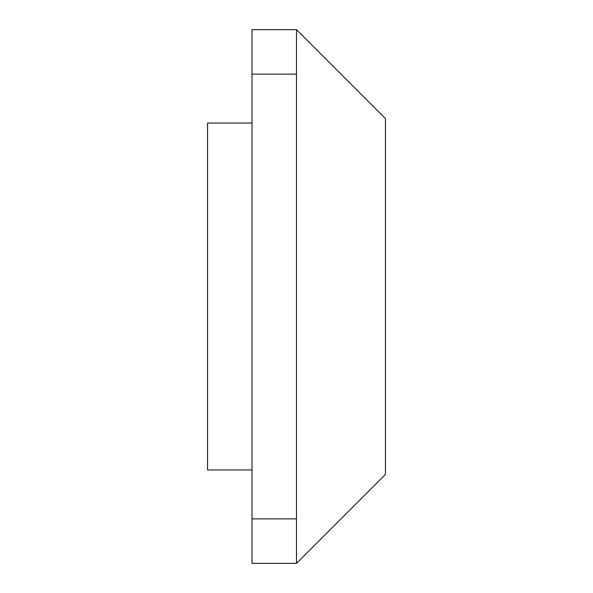 <?xml version="1.0" encoding="UTF-8"?>
<svg xmlns="http://www.w3.org/2000/svg" width="593" height="593" viewBox="0 0 593 593"><rect width="100%" height="100%" fill="white"/><g stroke="black" fill="none" stroke-linecap="round" stroke-linejoin="round"><path stroke-width="0.89" d="M252.025 469.952L207.55 469.952L207.55 123.047L252.025 123.047M296.5 29.65L296.5 74.125L252.025 74.125L252.025 29.65L296.5 29.65L385.45 118.6L385.45 474.4L296.5 563.35L252.025 563.35L252.025 518.875L296.5 518.875L296.5 563.35M296.5 74.125L296.5 518.875M252.025 74.125L252.025 518.875"/></g></svg>
